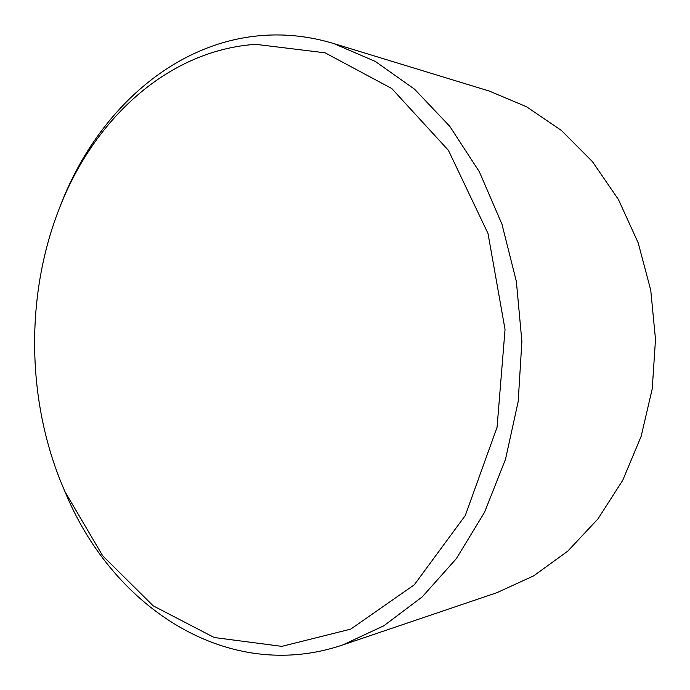 <?xml version="1.0" encoding="UTF-8"?>
<svg xmlns="http://www.w3.org/2000/svg" width="690" height="690" viewBox="0 0 690 690"><rect width="100%" height="100%" fill="white"/><g stroke="black" fill="none" stroke-linecap="round" stroke-linejoin="round"><path stroke-width="1.03" d="M255.636 44.333C169.033 50.223 95.669 117.352 60.694 205.016C24.435 294.32 26.091 403.65 65.05 491.815L102.62 555.683L153.197 605.837L214.219 637.517L281.831 646.357L350.718 629.133L414.293 584.801L465.293 515.516L497.067 427.274L505.046 329.484L488.011 233.505L448.414 150.334L391.739 88.501L325.076 52.811L255.636 44.333M59.116 208.967L62.135 201.247C98.058 111.237 173.466 41.935 262.933 35.449C286.359 33.715 309.922 36.398 333.615 43.513L375.291 61.427L414.543 89.183L449.751 126.296L479.36 171.793L501.949 224.172L516.37 281.486L521.882 341.438L518.19 401.528L505.52 459.255L484.535 512.291L456.332 558.667L422.263 596.841L383.873 625.77L342.757 644.943C228.424 683.79 114.419 608.218 66.611 495.541L63.359 487.908M342.757 644.943L496.886 592.684L533.672 575.865L567.792 551.12L597.911 518.966L622.734 480.292L641.139 436.373L652.24 388.806L655.5 339.402L650.739 290.128L638.198 242.915L618.464 199.583L592.477 161.684L561.401 130.453L526.539 106.752L489.262 91.063L333.615 43.513M65.05 491.815L66.611 495.541M60.694 205.016L62.135 201.247"/></g></svg>
